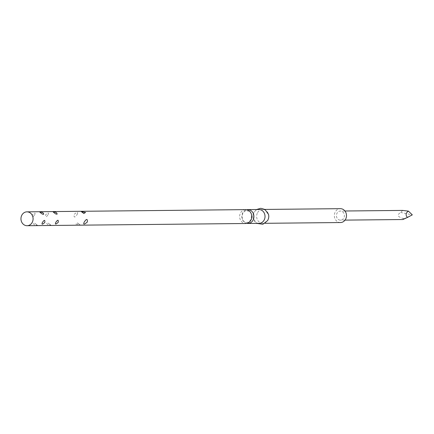 <?xml version="1.0" encoding="UTF-8"?>
<svg xmlns="http://www.w3.org/2000/svg" width="434" height="434" viewBox="0 0 434 434"><rect width="100%" height="100%" fill="white"/><g stroke="black" fill="none" stroke-linecap="round" stroke-linejoin="round"><path stroke-width="0.33" stroke-dasharray="2.17 1.63" d="M245.644 209.627A6.933 6.071 -90.6 0 0 240.631 212.758A6.933 6.071 -90.6 0 0 240.393 219.881A6.933 6.071 -90.6 0 0 245.78 223.499M342.6 211.797A4.557 3.987 89.4 0 1 344.249 216.892A4.557 3.987 89.4 0 1 340.468 220.163A4.557 3.987 89.4 0 1 338.238 219.414A4.557 3.987 89.4 0 1 336.589 214.32A4.557 3.987 89.4 0 1 340.375 211.049A4.557 3.987 89.4 0 1 342.6 211.797M402.644 210.419L400.734 212.459C396.502 214.944 397.615 217.038 404.065 218.747L402.736 219.528M77.16 214.412C78.38 211.694 77.35 211.705 74.062 214.445C73.813 217.89 74.843 217.879 77.16 214.412M48.055 214.705C49.02 212.432 48.223 212.438 45.662 214.732C45.337 217.483 46.134 217.477 48.055 214.705M34.639 214.841C35.604 212.568 34.807 212.579 32.241 214.868C31.915 217.618 32.718 217.613 34.639 214.841M246.854 223.38A6.933 6.071 89.4 0 1 242.774 212.736A6.933 6.071 89.4 0 1 246.713 209.725M257.628 212.584A6.933 6.071 89.4 0 1 262.641 209.459A6.933 6.071 89.4 0 1 268.033 213.072A6.933 6.071 89.4 0 1 267.794 220.201A6.933 6.071 89.4 0 1 262.782 223.326A6.933 6.071 89.4 0 1 257.389 219.713A6.933 6.071 89.4 0 1 257.628 212.584M340.489 222.539A6.933 6.071 89.4 0 1 335.097 218.926A6.933 6.071 89.4 0 1 335.341 211.797A6.933 6.071 89.4 0 1 340.348 208.673M259.027 223.364A6.933 6.071 89.4 0 1 253.635 219.75A6.933 6.071 89.4 0 1 253.874 212.622A6.933 6.071 89.4 0 1 258.886 209.497M49.818 224.307L47.783 222.908L46.666 223.033L46.991 223.928L48.044 224.703L50.816 225.208L49.818 224.307M36.402 224.449L34.362 223.043L33.25 223.168L33.57 224.063L34.622 224.839L37.395 225.344L36.402 224.449M78.928 224.02L77.529 222.946L75.825 224.047L79.943 224.752L78.928 224.02M404.065 218.747L412.3 214.873L400.734 212.459M246.724 210.609C250.885 212.215 252.561 212.595 250.738 219.973L248.649 222.04L246.843 222.496C242.725 222.04 241.391 218.92 242.828 213.132L244.917 211.065L246.724 210.609M345.041 220.114L340.468 220.163M262.641 209.459L264.919 209.432M256.608 209.519L253.944 212.313L252.859 216.425L253.065 218.242L256.749 223.385M262.782 223.326L265.06 223.304M49.188 223.835L50.355 224.709M35.767 223.971L36.933 224.845M54.689 213.219L53.523 212.345M41.273 213.354L40.107 212.481M77.529 222.946L79.943 224.752M83.681 213.392L81.532 211.787M344.949 211L340.375 211.049"/><path stroke-width="0.65" d="M27.092 225.713L245.78 223.499A6.933 6.071 -90.6 0 0 250.792 220.369A6.933 6.071 -90.6 0 0 251.031 213.246A6.933 6.071 -90.6 0 0 245.644 209.627L26.951 211.846A6.933 6.071 89.4 0 1 32.338 215.459A6.933 6.071 89.4 0 1 32.1 222.588A6.933 6.071 89.4 0 1 27.092 225.713A6.933 6.071 89.4 0 1 21.7 222.099A6.933 6.071 89.4 0 1 21.939 214.971A6.933 6.071 89.4 0 1 26.951 211.846M404.065 218.747C401.64 220.06 402.757 219.631 407.412 217.461C405.383 215.036 405.725 212.926 408.427 211.13L402.644 210.419L344.949 211M54.06 212.741L53.111 211.825L55.519 212.21L56.735 212.958L57.163 214.136L55.883 214.033L54.06 212.741M40.644 212.877L39.689 211.96L42.103 212.345L43.319 213.094L43.742 214.271L42.467 214.168L40.644 212.877M82.46 212.454L81.435 211.716L85.552 212.421L83.854 213.528L82.46 212.454M42.407 222.479C44.328 219.713 45.125 219.702 44.8 222.458C42.234 224.747 41.436 224.758 42.407 222.479M55.823 222.344C57.744 219.577 58.541 219.566 58.216 222.322C55.655 224.611 54.858 224.622 55.823 222.344M84.223 222.056C86.545 218.59 87.576 218.579 87.321 222.029C84.028 224.769 82.997 224.779 84.223 222.056M246.713 209.725A6.933 6.071 89.4 0 1 247.787 209.606A6.933 6.071 89.4 0 1 253.174 213.224A6.933 6.071 89.4 0 1 252.935 220.347A6.933 6.071 89.4 0 1 247.922 223.477A6.933 6.071 89.4 0 1 246.854 223.38M264.919 209.432L340.348 208.673A6.933 6.071 89.4 0 1 345.741 212.286A6.933 6.071 89.4 0 1 345.502 219.414A6.933 6.071 89.4 0 1 340.489 222.539L265.06 223.304M247.787 209.606L258.886 209.497A6.933 6.071 89.4 0 1 264.273 213.11A6.933 6.071 89.4 0 1 264.035 220.239A6.933 6.071 89.4 0 1 259.027 223.364L247.922 223.477M408.427 211.13L412.3 214.873L407.412 217.461M402.736 219.528L345.041 220.114M256.749 223.385L262.89 224.259L267.718 220.51L268.635 218.096L268.809 216.278L268.592 214.537L264.984 209.476L260.758 208.287L256.608 209.519"/></g></svg>
